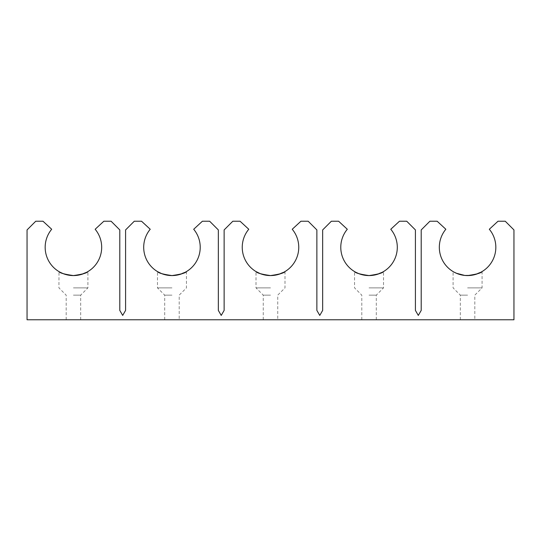 <?xml version="1.0" encoding="UTF-8"?>
<svg xmlns="http://www.w3.org/2000/svg" width="541" height="541" viewBox="0 0 541 541"><rect width="100%" height="100%" fill="white"/><g stroke="black" fill="none" stroke-linecap="round" stroke-linejoin="round"><path stroke-width="0.41" stroke-dasharray="2.71 2.03" d="M467.58 287.886L482.072 287.886L467.58 287.886M467.58 295.136L460.33 295.136L467.58 295.136M369.036 287.886L383.528 287.886L369.036 287.886M369.036 295.136L376.286 295.136L369.036 295.136M270.5 287.886L256.008 287.886L270.5 287.886M270.5 295.136L263.257 295.136L270.5 295.136M171.964 287.886L157.472 287.886L171.964 287.886M171.964 295.136L164.714 295.136L171.964 295.136M467.58 319.772L460.33 319.772L467.58 319.772M369.036 319.772L376.286 319.772L369.036 319.772M270.5 319.772L263.257 319.772L270.5 319.772M171.964 319.772L164.714 319.772L171.964 319.772M467.58 275.572L464.705 275.423M457.334 273.651L459.552 274.409M461.987 275.011L464.807 275.437M358.798 273.651L361.009 274.409M363.444 275.011L366.271 275.437M260.262 273.651L262.473 274.409M264.907 275.011L267.727 275.437M161.718 273.651L163.937 274.409M166.364 275.011L169.191 275.437M73.42 287.886L87.913 287.886L73.42 287.886M73.42 295.136L80.67 295.136L73.42 295.136M73.42 319.772L80.67 319.772L73.42 319.772M66.178 319.772L66.178 295.136L58.928 287.886L59.003 271.616M63.182 273.651L65.393 274.409M67.828 275.011L70.648 275.437M79.033 275.011L87.73 271.683M101.681 247.311A28.26 28.26 0 0 1 73.42 275.572A28.26 28.26 0 0 1 51.686 229.256L42.989 221.228L35.747 221.228L27.05 229.925L27.05 319.772L513.95 319.772L513.95 229.925L505.253 221.228L498.011 221.228L489.314 229.256A28.26 28.26 0 0 1 467.58 275.572A28.26 28.26 0 0 1 445.845 229.256L437.148 221.228L429.899 221.228L421.209 229.925L421.209 310.406L418.308 315.423L415.414 310.406L415.414 229.925L406.717 221.228L399.468 221.228L390.778 229.256A28.26 28.26 0 0 1 369.036 275.572A28.26 28.26 0 0 1 347.302 229.256L338.605 221.228L331.363 221.228L322.666 229.925L322.666 310.406L319.772 315.423L316.87 310.406L316.87 229.925L308.174 221.228L300.931 221.228L292.235 229.256A28.26 28.26 0 0 1 270.5 275.572A28.26 28.26 0 0 1 248.765 229.256L240.069 221.228L232.826 221.228L224.13 229.925L224.13 310.406L221.228 315.423L218.334 310.406L218.334 229.925L209.638 221.228L202.395 221.228L193.698 229.256A28.26 28.26 0 0 1 171.964 275.572A28.26 28.26 0 0 1 150.222 229.256L141.532 221.228L134.283 221.228L125.586 229.925L125.586 310.406L122.692 315.423L119.791 310.406L119.791 229.925L111.101 221.228L103.852 221.228L95.155 229.256A28.26 28.26 0 0 1 101.681 247.311M177.57 275.011L186.449 271.575L186.449 287.886L179.206 295.136L179.206 319.772M276.106 275.011L284.992 271.575L284.992 287.886L277.743 295.136L277.743 319.772M374.649 275.011L383.346 271.683M473.192 275.011L482.072 271.575L482.072 287.886L474.822 295.136L474.822 319.772M460.33 319.772L460.33 295.136L453.088 287.886L453.088 271.575M361.794 319.772L361.794 295.136L354.551 287.886L354.551 271.575M263.257 319.772L263.257 295.136L256.008 287.886L256.008 271.575M164.714 319.772L164.714 295.136L157.472 287.886L157.472 271.575M80.67 319.772L80.67 295.136L87.913 287.886L87.913 271.575M376.286 319.772L376.286 295.136L383.528 287.886L383.528 271.575"/><path stroke-width="0.81" d="M464.705 275.423L456.374 273.259L454.217 272.211M454.23 272.224L457.334 273.651M459.552 274.409L461.987 275.011M464.807 275.437L470.325 275.437M366.271 275.437L369.036 275.572C360.211 274.321 355.376 272.982 354.551 271.575C355.39 272.989 360.218 274.321 369.036 275.572L371.782 275.437M354.619 271.616L355.68 272.211M355.694 272.224L358.798 273.651M361.009 274.409L363.444 275.011M267.727 275.437L270.5 275.572C261.668 274.321 256.84 272.982 256.008 271.575C256.847 272.989 261.682 274.321 270.5 275.572L273.246 275.437M256.082 271.616L260.262 273.651M262.473 274.409L264.907 275.011M169.191 275.437L171.964 275.572C163.132 274.321 158.297 272.982 157.472 271.575C158.31 272.989 163.139 274.321 171.964 275.572L174.709 275.437M157.756 271.744L161.718 273.651M163.937 274.409L166.364 275.011M73.42 275.572C64.589 274.321 59.76 272.982 58.928 271.575C59.774 272.989 64.602 274.321 73.42 275.572C82.252 274.321 87.081 272.989 87.913 271.575C87.087 272.982 82.259 274.314 73.42 275.572L70.648 275.437M59.003 271.616L60.058 272.211M60.078 272.224L63.182 273.651M65.393 274.409L67.828 275.011M73.427 275.572L76.166 275.437M76.477 275.41L79.033 275.011M101.681 247.311A28.26 28.26 0 0 1 73.42 275.572A28.26 28.26 0 0 1 51.686 229.256L42.989 221.228L35.747 221.228L27.05 229.925L27.05 319.772L513.95 319.772L513.95 229.925L505.253 221.228L498.011 221.228L489.314 229.256A28.26 28.26 0 0 1 467.58 275.572A28.26 28.26 0 0 1 445.845 229.256L437.148 221.228L429.899 221.228L421.209 229.925L421.209 310.406L418.308 315.423L415.414 310.406L415.414 229.925L406.717 221.228L399.468 221.228L390.778 229.256A28.26 28.26 0 0 1 369.036 275.572A28.26 28.26 0 0 1 347.302 229.256L338.605 221.228L331.363 221.228L322.666 229.925L322.666 310.406L319.772 315.423L316.87 310.406L316.87 229.925L308.174 221.228L300.931 221.228L292.235 229.256A28.26 28.26 0 0 1 270.5 275.572A28.26 28.26 0 0 1 248.765 229.256L240.069 221.228L232.826 221.228L224.13 229.925L224.13 310.406L221.228 315.423L218.334 310.406L218.334 229.925L209.638 221.228L202.395 221.228L193.698 229.256A28.26 28.26 0 0 1 171.964 275.572A28.26 28.26 0 0 1 150.222 229.256L141.532 221.228L134.283 221.228L125.586 229.925L125.586 310.406L122.692 315.423L119.791 310.406L119.791 229.925L111.101 221.228L103.852 221.228L95.155 229.256A28.26 28.26 0 0 1 101.681 247.311M175.014 275.41L177.57 275.011M171.964 275.572C180.789 274.321 185.624 272.989 186.449 271.575C185.631 272.982 180.802 274.314 171.964 275.572M273.55 275.41L276.106 275.011M270.5 275.572C279.332 274.321 284.16 272.989 284.992 271.575C284.167 272.982 279.339 274.314 270.5 275.572M372.093 275.41L374.649 275.011M369.036 275.572C377.868 274.321 382.703 272.989 383.528 271.575C382.71 272.982 377.875 274.314 369.036 275.572M470.629 275.41L473.192 275.011M467.58 275.572C476.411 274.321 481.24 272.989 482.072 271.575C481.247 272.982 476.418 274.314 467.58 275.572"/></g></svg>
